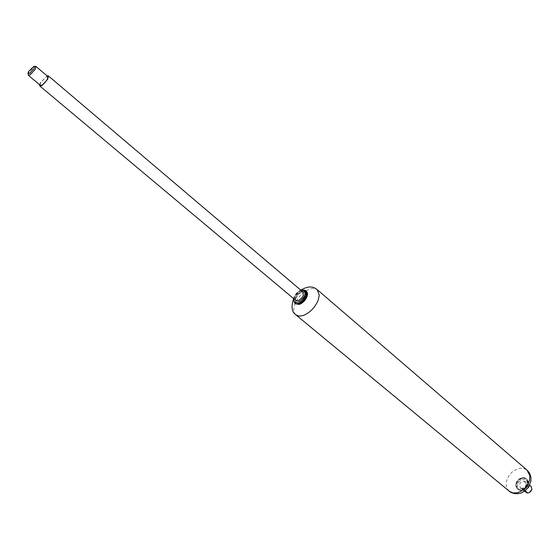<?xml version="1.0" encoding="UTF-8"?>
<svg xmlns="http://www.w3.org/2000/svg" width="560" height="560" viewBox="0 0 560 560"><rect width="100%" height="100%" fill="white"/><g stroke="black" fill="none" stroke-linecap="round" stroke-linejoin="round"><path stroke-width="0.42" stroke-dasharray="2.8 2.1" d="M295.827 300.447L295.484 296.982C296.625 294.343 298.396 292.572 300.783 291.683L302.96 291.984M39.606 84.749L40.418 82.712L47.082 75.88M28.105 74.676L28.889 72.422L34.251 66.626L35.21 66.248M40.355 85.372L40.264 83.902L40.873 82.495L46.2 76.755L47.824 76.51M306.509 296.485L306.453 296.639C304.829 300.37 302.365 302.778 299.061 303.877C295.946 304.178 294.896 302.47 295.904 298.746C298.466 291.032 309.33 288.582 306.509 296.485M525.987 492.485L525.196 489.538L526.323 487.382L528.78 485.891L531.118 486.388M521.668 488.278L520.31 487.732L519.533 484.778C520.177 482.713 521.507 481.467 523.509 481.054L525.476 481.6L526.253 484.533C525.392 486.948 523.866 488.194 521.668 488.278L524.804 490.91M531.671 489.671L528.479 492.688C526.757 492.674 526.001 491.729 526.204 489.846L529.382 486.836C531.104 486.836 531.867 487.781 531.671 489.671M529.382 486.836L529.123 485.835L523.509 481.054M522.347 478.107C525.728 477.967 527.24 479.745 526.869 483.434C525.413 490.665 514.591 491.001 516.495 483.819C517.412 480.795 519.365 478.891 522.347 478.107M528.115 484.33L528.087 484.47C527.016 487.788 524.902 489.72 521.724 490.259C518.616 490.07 517.279 488.264 517.72 484.841C519.12 477.834 529.746 477.183 528.115 484.33M294.595 303.023L293.587 300.811L294.077 297.822C295.659 294.07 298.193 291.452 301.686 289.982L305.291 290.332M295.309 303.618L294.294 301.406L294.791 298.417C298.067 292.215 301.749 289.674 305.83 290.808M293.748 298.697L294.126 297.255C295.519 293.93 297.773 291.585 300.888 290.227M295.932 314.888C293.566 312.431 293.195 308.945 294.833 304.43C298.2 296.59 303.443 291.347 310.569 288.708L314.181 288.372L317.212 289.639M509.236 491.197C506.471 488.495 505.575 485.086 506.555 480.984C508.802 473.935 513.338 469.679 520.17 468.202L523.768 468.426L527.023 470.099M525.959 488.271L521.227 490.574L518.126 489.629L516.754 487.354L516.782 484.561C519.246 478.968 522.641 477.155 526.981 479.122L528.332 483.98L525.959 488.271M525.476 487.858C522.543 490.399 519.925 490.854 517.636 489.223L516.264 486.948L516.292 484.148C517.307 480.788 519.477 478.674 522.788 477.806L526.673 478.877L527.814 483.728L525.476 487.858M528.479 492.688L527.989 493.024M295.603 303.835L295.323 298.865C298.529 292.754 302.176 290.192 306.264 291.193M515.928 483.84C517.517 475.93 529.48 475.405 527.45 483.413C526.428 486.815 524.251 488.943 520.905 489.804C517.146 489.909 515.487 487.928 515.928 483.84M300.699 290.066C297.514 291.62 295.239 294.077 293.881 297.437L293.552 298.543M301.238 289.87L296.674 294.035L293.447 299.138M517.636 489.223L521.409 490.644C524.286 490.7 526.631 488.537 528.437 484.169C528.591 481.397 528.101 479.717 526.981 479.122L522.592 477.736C519.316 478.555 517.181 480.634 516.187 483.959C515.557 485.387 516.04 487.144 517.636 489.223M524.433 491.183L520.31 487.732M529.578 485.079L525.476 481.6"/><path stroke-width="0.84" d="M47.082 75.88L48.356 75.88L302.96 291.984L303.303 295.414L301.651 298.193L298.606 300.524L295.827 300.447L39.823 86.009L39.606 84.749M48.356 75.88L47.775 79.149L41.867 85.624L39.823 86.009M33.789 66.388L35.854 66.36L35.294 69.209L30.1 74.921L28.329 75.292L28 73.255L28.644 71.421L33.789 66.388C34.685 66.367 34.706 67.172 33.852 68.796L29.624 73.451L28 73.255M35.854 66.36L47.824 76.51L47.313 79.373C44.569 83.538 42.252 85.54 40.355 85.372L28.329 75.292M529.578 485.079L531.118 486.388L531.902 489.314L530.782 491.47L529.053 492.737L527.345 493.031L524.433 491.183M303.471 300.874L298.298 304.115L295.309 303.618L294.595 303.023C296.646 304.388 299.362 303.478 302.757 300.272L305.802 295.47L305.291 290.332L306.152 291.081L306.572 295.897L303.471 300.874M305.83 290.808L305.998 290.934C307.244 291.998 307.496 293.783 306.768 296.289C306.649 298.795 303.954 301.448 298.69 304.241L295.309 303.618M300.888 290.227L300.979 290.199C304.423 289.485 305.655 291.137 304.682 295.134C302.4 302.029 292.481 305.557 293.748 298.697M527.023 470.099L317.212 289.639L319.235 295.155L318.297 299.859C315.14 307.496 310.023 312.753 302.932 315.63L299.117 316.113L295.932 314.888L509.236 491.197C509.026 491.099 512.036 494.123 518.378 493.647L519.764 493.367C523.537 492.779 528.514 487.473 528.423 487.102L530.656 481.95C531.44 478.66 530.866 475.426 528.948 472.255L527.023 470.099L529.872 475.699L529.62 480.074C527.562 486.934 523.166 491.218 516.439 492.94L512.652 492.842L509.236 491.197M524.804 490.91L527.345 493.031M306.264 291.193C307.636 292.327 307.895 294.105 307.048 296.527C305.459 300.328 302.904 302.96 299.376 304.416L295.603 303.835M305.291 290.332L301.266 289.856C310.562 284.739 314.083 287.511 317.212 289.639M293.552 298.543L294.595 303.023M300.699 290.066L301.238 289.87M293.447 299.138C291.018 306.831 291.844 312.081 295.932 314.888"/></g></svg>
